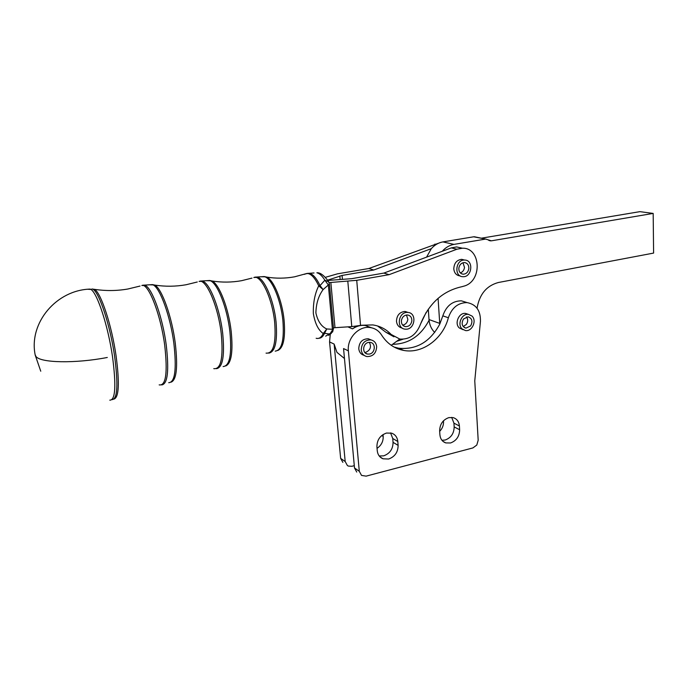 <?xml version="1.0" encoding="UTF-8"?>
<svg xmlns="http://www.w3.org/2000/svg" width="688" height="688" viewBox="0 0 688 688"><rect width="100%" height="100%" fill="white"/><g stroke="black" fill="none" stroke-linecap="round" stroke-linejoin="round"><path stroke-width="1.03" d="M354.286 465.664L351.895 466.283L348.36 466.077L347.397 465.544L345.187 461.519L334.136 344.086L336.939 352.342L344.464 358.525M478.186 440.225L476.793 445.05L472.914 447.922L366.119 476.139L361.535 475.408L359.291 471.297L348.386 350.863C346.847 338.247 358.981 325.484 370.376 327.574C375.166 328.357 378.899 330.842 381.573 335.022C387.034 343.536 394.448 348.678 403.813 350.441C422.509 354.062 443.081 338.702 448.361 317.753C451.818 307.725 458.062 302.668 467.075 302.6C476.216 304.371 480.68 310.641 480.439 321.416L474.763 380.868L478.186 440.225M376.912 446.779C376.99 439.873 380.18 435.298 386.501 433.044L391.644 433.165C395.273 434.506 397.329 437.284 397.81 441.498L398.12 445.385C398.034 452.188 394.869 456.729 388.634 459.016L383.027 458.801C379.647 457.408 377.721 454.699 377.248 450.692L376.912 446.779M379.208 455.963L383.646 455.852C389.838 453.59 392.977 449.092 393.054 442.341L392.745 438.488L390.552 432.89M439.641 430.946C439.804 424.212 442.874 419.766 448.86 417.616L453.177 417.616C456.884 418.811 458.956 421.589 459.395 425.958L459.636 429.742C459.464 436.381 456.419 440.793 450.52 442.977L445.798 442.917C442.307 441.67 440.346 438.953 439.899 434.764L439.641 430.946M441.954 440.286L445.127 440.036C450.993 437.878 454.003 433.509 454.175 426.921L453.934 423.163L451.681 417.367M329.079 282.613L356.728 280.317L389.09 274.667L383.887 273.084L442.246 251.275C445.592 247.499 449.496 245.203 453.96 244.395L442.874 241.909C438.462 242.701 434.61 244.945 431.324 248.66L426.56 257.14M442.874 241.909L473.654 236.801L485.762 239.097L491.387 240.826L488.626 240.25M442.246 251.275L451.276 247.904L456.6 246.923L462.465 248.222M389.09 274.667L456.952 249.211L462.31 248.222C480.585 247.37 482.649 279.956 464.933 285.847L461.88 286.707C442.393 290.99 428.452 303.838 420.058 325.243C415.913 335.065 409.162 339.674 399.805 339.064L391.119 334.437C386.123 329.165 380 325.992 372.776 324.917L361.922 325.243L351.774 326.611L333.448 327.78M377.549 325.966L385.977 332.321L393.932 336.802M468.838 268.561C468.167 272.087 466.292 273.97 463.222 274.211C460.238 273.738 458.776 271.743 458.836 268.208C459.481 264.717 461.33 262.825 464.374 262.549C467.401 262.988 468.889 264.992 468.838 268.561M460.315 272.887C462.68 272.052 464.073 270.238 464.503 267.451L462.981 262.747M460.367 276L460.048 275.914C456.402 275.449 454.312 273.119 453.788 268.913C454.089 263.169 456.72 259.978 461.682 259.342L464.254 259.969M464.701 260.047L464.563 260.047C455.499 259.471 453.831 276.739 462.921 276.696L462.998 276.696C472.088 277.384 473.894 260.038 464.701 260.047M470.618 325.923L465.965 328.142C461.966 326.611 461.123 323.575 463.454 319.026L468.029 316.807C472.088 318.295 472.957 321.339 470.618 325.923M463.205 326.559L466.335 324.444C468.064 321.778 468.132 319.266 466.533 316.91M463.119 329.715L459.309 327.952C454.14 323.549 458.956 312.369 465.561 313.427L468.158 314.347M471.942 316.016L468.416 314.364C461.794 313.307 456.961 324.538 462.138 328.959L465.475 330.558C472.123 331.771 477.119 320.531 471.942 316.016M411.854 320.866C411.089 324.719 408.973 326.645 405.507 326.645C402.704 326.009 401.328 324.048 401.388 320.78C402.127 316.97 404.217 315.035 407.64 314.975C410.504 315.586 411.914 317.555 411.854 320.866M402.686 325.123C405.585 324.521 407.305 322.603 407.846 319.378L406.488 314.984M402.265 328.09C398.902 327.368 396.967 325.097 396.477 321.296C396.735 315.439 399.496 312.163 404.742 311.458L408.122 312.472M407.416 312.421C398.352 311.87 395.987 328.374 404.991 329.139L405.851 329.199C414.984 329.664 417.186 313.031 408.036 312.455L407.416 312.421M369.482 354.053L367.53 354.079C361.862 353.322 362.671 343.321 368.493 342.435L370.316 342.4C376.069 343.063 375.33 353.125 369.482 354.053M364.769 352.419L365.715 352.316C370.419 350.166 371.623 346.838 369.327 342.332M364.124 355.343C361.019 354.44 359.222 352.23 358.758 348.713C359.153 342.177 362.344 338.866 368.312 338.78L371.099 339.924M376.671 346.657C376.173 342.908 374.229 340.655 370.841 339.881C364.855 339.967 361.656 343.295 361.243 349.865C361.742 353.503 363.617 355.739 366.876 356.565C372.948 356.616 376.216 353.314 376.671 346.657M109.788 400.158C115.429 400.304 116.324 385.727 112.479 356.444C108.033 325.82 97.343 293.148 90.936 289.442L87.901 289.261M383.027 434.558L383.182 436.424C383.336 441.455 381.29 445.437 377.05 448.352M443.485 420.789L443.528 421.426C443.674 425.218 442.384 428.538 439.675 431.367M345.187 461.519L340.646 458.38L342.856 462.37M340.646 458.38L329.561 341.91L330.274 334.282M396.623 341.343L402.953 339.227M420.325 324.478L426.225 312.292M392.581 344.31C408.577 344.077 420.746 336.054 429.071 320.221C429.622 325.209 431.496 329.285 434.704 332.433M394.207 347.113L398.593 348.205C416.438 349.96 430.172 341.919 439.787 324.082L439.735 323.403L429.011 319.559L429.071 320.221M429.011 319.559L428.297 309.161M475.847 237.068L473.654 236.801M481.333 238.194L639.883 211.655L653.179 213.418L491.387 240.826M325.682 336.165L332.639 331.926L333.508 328.357L329.87 334.084L324.538 333.31L326.791 328.967L323.24 333.525C318.338 330.188 315.044 323.541 313.35 313.582C313.057 302.892 314.846 293.647 318.725 285.847L320.04 285.597L324.865 280.205L328.692 281.796M306.16 273.729L309.497 273.299C313.117 274.263 316.635 278.365 320.04 285.597L323.111 289.588C318.518 295.866 316.11 303.649 315.887 312.954C317.813 321.322 321.451 326.662 326.791 328.967L332.416 329.277L328.339 284.987L323.111 289.588L318.725 285.847C314.872 277.72 310.967 273.583 307.02 273.428L304.328 274.349M318.871 338.264C321.176 338.204 323.059 336.552 324.538 333.31L323.24 333.525C321.425 337.455 319.06 339.029 316.145 338.272M329.449 284.17L328.477 281.452C324.108 275.389 320.238 272.491 316.867 272.766C319.516 273.411 322.182 275.888 324.865 280.205L328.339 284.987L329.449 284.17L333.499 328.331M431.324 248.66L373.773 270.006L342.091 275.432L327.634 280.171M399.745 339.055L391.24 345.29M371.468 327.772L365.354 325.501C360.865 324.917 356.582 326.043 352.531 328.873L356.264 326.189M325.355 277.333L337.387 273.858L368.854 268.509L373.773 270.006M368.854 268.509L438.471 243.251M383.887 273.084L351.757 278.657L327.823 280.455M485.135 239.157L453.96 244.395M477.051 308.233C479.424 294.335 486.519 285.761 498.318 282.519L653.6 253.081L653.179 213.418M439.735 323.403L438.075 298.334M439.787 324.082L442.823 315.844C446.254 305.902 452.446 300.897 461.407 300.837L466.989 302.565M359.291 471.297L354.501 467.978L356.737 472.063M354.501 467.978L343.553 348.558L348.386 350.863M398.12 445.385L393.054 442.341M459.636 429.742L454.175 426.921M456.952 249.211L451.276 247.904M391.119 334.437L385.977 332.321M107.294 357.476C75.293 363.685 40.145 362.972 35.888 356.367L35.105 354.569C28.836 322.569 56.605 289.906 90.352 289.089L90.008 289.106M112.032 399.633C117.493 399.203 118.336 384.661 114.578 356.006C110.166 325.51 99.493 292.985 93.061 289.295L94.626 289.373C101.067 293.062 111.688 325.364 116.048 355.644C119.669 382.949 118.981 397.432 113.993 399.083M141.84 285.486L145.4 285.477C152.375 288.736 162.703 317.753 166.255 345.135C169.171 370.729 167.666 383.999 161.723 384.936M168.715 382.691C175.01 382.39 176.73 369.336 173.883 343.527C170.452 316.609 160.192 288.109 153.166 284.918L149.743 284.806M199.081 281.409L202.977 281.289C210.236 284.084 219.971 309.308 222.688 333.259C224.83 355.713 222.757 367.521 216.479 368.682M223.127 366.558C229.715 365.956 231.976 354.354 229.904 331.745C227.281 308.224 217.64 283.49 210.365 280.747L206.77 280.695M253.795 277.505L257.828 277.29C265.052 279.672 274.03 301.327 276.069 322.036C277.582 341.54 275.166 351.912 268.802 353.142M275.2 351.129C281.779 350.321 284.342 340.147 282.897 320.599C280.936 300.303 272.07 279.104 264.871 276.782L261.268 276.774M383.182 436.424L381.711 435.538M443.528 421.426L443.098 421.202M329.561 341.91L334.136 344.086M427.368 310.52L428.418 310.881M263.203 276.636L266.755 277.101C275.991 278.597 285.262 278.502 294.567 276.817L307.02 273.428L314.029 272.973M266.05 353.125C273.342 353.83 276.215 343.553 274.675 322.285C272.474 299.658 262.085 276.645 254.732 277.169L264.209 276.559L266.755 277.092C273.833 280.162 282.218 300.733 284.11 320.298C285.511 337.911 283.422 347.965 277.84 350.459M208.679 280.558L212.153 281.005C221.983 282.553 231.804 282.441 241.6 280.687L251.971 278.107M213.779 368.648C220.968 369.551 223.445 357.837 221.235 333.525C218.302 307.553 207.251 280.885 199.976 281.108L209.694 280.489L212.145 281.005C219.352 284.333 228.648 308.525 231.194 331.427C233.172 351.998 231.34 363.505 225.716 365.947M151.627 284.669L154.834 285.099C165.326 286.69 175.75 286.578 186.087 284.746L197.267 282.003M159.169 384.876C165.928 386.028 167.777 372.87 164.724 345.41C160.915 315.955 149.416 285.425 142.554 285.245L152.512 284.608L154.834 285.09C161.843 288.633 171.897 316.721 175.268 343.192C177.96 366.962 176.592 379.948 171.149 382.141M91.857 288.977L94.626 289.373C105.832 291.033 116.9 290.912 127.839 289.012L140.025 286.062M342.435 279.414L342.091 275.432M352.531 328.873L347.818 326.852M330.188 280.222L330.12 279.423M339.829 275.974L340.156 279.56M434.859 244.111L436.252 244.438M330.851 282.45L334.987 327.643M351.774 326.611L347.827 281.358M356.728 280.317L360.555 325.51M459.395 425.958L453.934 423.163M397.81 441.498L392.745 438.488M442.823 315.844L448.361 317.753M490.75 240.877L489.177 240.559M462.31 248.222L456.6 246.923M463.222 274.211L461.424 273.729M461.682 259.342L464.563 260.047M465.965 328.142L464.314 327.557M465.561 313.427L468.416 314.364M405.507 326.645L403.546 325.888M367.53 354.079L365.474 353.125M368.312 338.78L370.841 339.881M35.183 355.042L40.755 371.21M331.384 333.336L328.477 335.348M405.361 311.501L408.036 312.455M474.273 236.741L485.762 239.097M445.798 442.917L443.029 441.404M383.027 458.801L379.991 456.858M365.354 325.501L370.376 327.574M398.593 348.205L403.813 350.441M461.407 300.837L467.075 302.6"/></g></svg>
